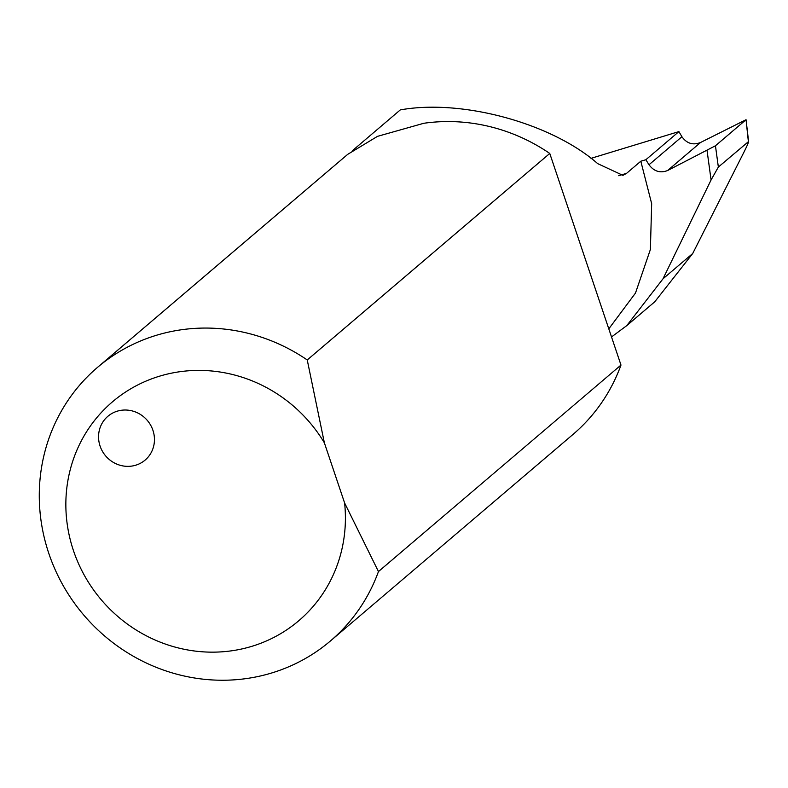 <?xml version="1.0" encoding="UTF-8"?>
<svg xmlns="http://www.w3.org/2000/svg" width="788" height="788" viewBox="0 0 788 788"><rect width="100%" height="100%" fill="white"/><g stroke="black" fill="none" stroke-linecap="round" stroke-linejoin="round"><path stroke-width="1.18" d="M152.931 430.317A28.742 27.373 -130.4 0 0 107.867 416.3A28.742 27.373 -130.4 0 0 100.076 446.067A28.742 27.373 -130.4 0 0 145.14 460.074A28.742 27.373 -130.4 0 0 152.931 430.317M307.241 359.958A179.654 171.055 -130.4 0 0 97.525 367.366A179.654 171.055 -130.4 0 0 48.797 553.373A179.654 171.055 -130.4 0 0 330.458 640.94A179.654 171.055 -130.4 0 0 378.457 571.566L344.602 502.941L324.37 442.826L307.241 359.958L549.768 153.453A179.654 171.055 -130.4 0 0 423.796 123.283L377.491 136.354L347.705 154.349L97.525 367.366M618.698 175.694L626.549 173.36L622.934 175.36L597.678 163.628C551.649 123.164 461.945 98.746 400.294 109.906L352.561 150.547M330.458 640.94L572.994 434.434A179.654 171.055 -130.4 0 0 620.983 365.061L549.768 153.453M620.983 365.061L378.457 571.566M744.128 151.808L692.721 253.49L654.789 301.765L626.805 325.592L663.023 278.775L711.081 179.95L718.361 167.056L748.6 141.515L746.049 119.707L748.364 141.505C749.004 141.397 747.595 144.834 744.128 151.808M590.98 158.358L678.911 131.596L681.915 136.728C686.801 143.534 693.007 145.455 700.552 142.49L746.049 119.707L715.445 145.77L667.623 170.523C660.236 173.36 654.02 171.439 648.997 164.761L645.865 159.728L678.911 131.596M344.602 502.941A143.721 136.846 49.6 0 1 168.809 645.224A143.721 136.846 49.6 0 1 93.585 421.688A143.721 136.846 49.6 0 1 324.37 442.826M608.799 328.852L635.483 293.067L650.386 249.491L651.666 203.668L640.811 161.215L645.865 159.728M611.527 336.949L626.805 325.592M626.549 173.36L640.811 161.215M707.063 150.597L711.081 179.95M663.023 278.775L692.721 253.49M718.361 167.056L715.445 145.77M667.623 170.523L700.552 142.49M648.997 164.761L681.915 136.728"/></g></svg>
